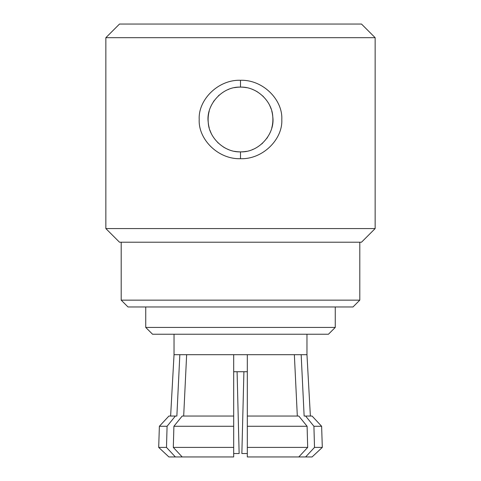 <?xml version="1.0" encoding="UTF-8"?>
<svg xmlns="http://www.w3.org/2000/svg" width="481" height="481" viewBox="0 0 481 481"><rect width="100%" height="100%" fill="white"/><g stroke="black" fill="none" stroke-linecap="round" stroke-linejoin="round"><path stroke-width="0.72" d="M105.856 37.686L375.144 37.686L361.508 24.05L119.492 24.05L105.856 37.686L105.856 228.571L119.492 242.202L361.508 242.202L375.144 228.571L105.856 228.571M359.806 300.15L352.988 306.968L128.012 306.968L121.194 300.15L359.806 300.15L359.806 242.202M335.263 327.423L328.445 334.241L152.555 334.241L145.737 327.423L335.263 327.423L335.263 306.968M234.554 87.662A32.383 32.383 0 0 1 246.5 87.668M252.357 89.358A32.383 32.383 0 0 1 257.816 92.13M262.674 95.893A32.383 32.383 0 0 1 263.39 96.585M269.745 105.592A32.383 32.383 0 0 1 271.068 108.802M271.765 111.057A32.383 32.383 0 0 1 272.721 116.264M272.763 116.685A32.383 32.383 0 0 1 272.757 122.354M272.727 122.643A32.383 32.383 0 0 1 271.753 127.976M270.448 131.812A32.383 32.383 0 0 1 269.727 133.441M267.592 137.229A32.383 32.383 0 0 1 266.666 138.57M262.632 143.128A32.383 32.383 0 0 1 261.694 143.975M253.138 149.308A32.383 32.383 0 0 1 252.297 149.651M246.446 151.323A32.383 32.383 0 0 1 234.5 151.317M228.643 149.627A32.383 32.383 0 0 1 223.184 146.855M218.326 143.091A32.383 32.383 0 0 1 217.604 142.394M211.255 133.393A32.383 32.383 0 0 1 209.932 130.177M209.235 127.928A32.383 32.383 0 0 1 208.279 122.721M208.237 122.3A32.383 32.383 0 0 1 208.243 116.63M208.273 116.342A32.383 32.383 0 0 1 209.247 111.009M210.564 107.155A32.383 32.383 0 0 1 211.273 105.543M213.402 101.768A32.383 32.383 0 0 1 214.334 100.415M218.368 95.857A32.383 32.383 0 0 1 219.312 95.004M227.862 89.676A32.383 32.383 0 0 1 228.703 89.334M240.5 151.876C224.032 152.483 208.82 137.542 208.237 122.3C205.688 105.429 221.771 86.352 240.5 87.109C256.968 86.502 272.18 101.443 272.763 116.685C275.312 133.556 259.229 152.633 240.5 151.876L240.5 158.694C217.935 159.458 198.106 139.045 199.212 119.462C198.076 99.916 218.127 79.449 240.5 80.291C263.065 79.527 282.894 99.94 281.788 119.522C282.924 139.075 262.873 159.536 240.5 158.694M233.682 453.541L239.135 453.541L237.091 371.735L233.682 371.735M247.318 371.735L237.091 371.735M247.318 453.541L241.865 453.541L243.909 371.735M306.968 334.241L306.968 354.689L301.166 354.689L304.136 416.047L305.621 416.047L313.919 426.274L314.508 447.408L322.306 447.408L312.085 456.95L305.621 456.95L314.508 447.408L306.415 456.096M301.166 354.689L174.032 354.689L170.623 416.047M307.69 447.408L307.1 426.274L298.803 416.047L247.318 416.047L247.318 447.408L307.69 447.408L298.803 456.95L247.318 456.95L247.318 447.408M297.318 416.047L294.354 354.689M305.621 456.95L298.803 456.95M247.318 354.689L247.318 416.047M166.492 447.408L175.379 456.95L168.915 456.95L158.694 447.408L166.492 447.408L167.081 426.274L175.379 416.047L176.864 416.047L179.834 354.689M175.379 456.95L182.197 456.95L173.31 447.408L233.682 447.408L233.682 456.95L182.197 456.95M174.982 456.523L167.31 448.286M159.373 426.274L168.915 416.047L175.379 416.047L167.081 426.274L159.373 426.274L158.694 447.408M233.682 447.408L233.682 426.274L173.9 426.274L182.197 416.047L233.682 416.047L233.682 354.689M186.646 354.689L183.682 416.047M305.621 416.047L312.085 416.047L321.627 426.274L322.306 447.408M233.682 426.274L233.682 416.047M247.318 426.274L307.1 426.274M313.919 426.274L321.627 426.274M173.9 426.274L173.31 447.408M240.5 80.291L240.5 87.109M306.968 354.689L310.377 416.047M174.032 334.241L174.032 354.689M145.737 306.968L145.737 327.423M121.194 242.202L121.194 300.15M375.144 37.686L375.144 228.571"/></g></svg>
